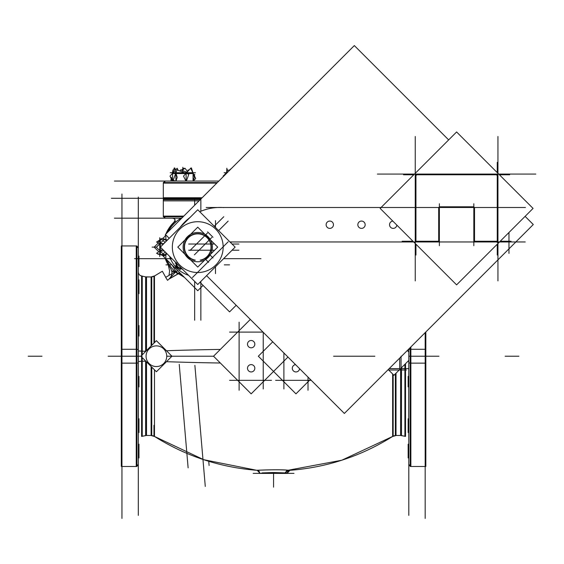 <?xml version="1.0" encoding="UTF-8"?>
<svg xmlns="http://www.w3.org/2000/svg" width="564" height="564" viewBox="0 0 564 564"><rect width="100%" height="100%" fill="white"/><g stroke="black" fill="none" stroke-linecap="round" stroke-linejoin="round"><path stroke-width="0.85" d="M180.402 219.502L179.888 218.212L180.402 219.502M179.994 218.212L172.619 218.219C175.044 218.691 175.545 219.946 174.135 221.99L176.264 221.582L174.424 221.765A2.066 2.066 0 0 0 175.009 220.827M174.304 221.878L174.135 221.99C175.467 219.939 175.101 218.67 173.021 218.176L172.929 218.176M180.945 218.176L181.601 218.303A2.066 2.066 0 0 0 180.304 218.275M287.238 470.164C276.529 469.086 247.511 470.771 259.891 470.164C247.511 470.771 276.529 469.086 287.238 470.164L289.903 470.327L287.344 473.076L273.561 472.512L262.027 472.907L273.561 472.512L285.095 472.907L287.238 470.164L285.095 472.907M165.731 277.326L162.333 271.249L153.972 276.318L151.751 276.959L151.751 345.337L151.751 287.302M178.252 273.688L169.729 278.51L178.252 273.688M179.26 272.215L178.591 273.505L179.761 272.715L178.943 273.618L183.744 276.705L175.855 271.827L170.744 277.157M166.725 355.567A10.335 10.335 0 0 0 156.404 345.88A10.335 10.335 0 0 0 146.09 355.567A10.335 10.335 0 0 0 156.404 366.551A10.335 10.335 0 0 0 166.725 355.567M175.897 271.481L172.126 265.087L175.897 271.481L177.836 270.798L175.855 271.827M169.193 264.403L168.269 264.96L169.616 270.96L168.269 264.96L169.193 264.403M167.522 263.656L166.951 262.563M169.003 275.331L169.616 270.96L169.003 275.331M399.679 369.998L399.679 369.54L399.213 369.998L400.623 369.624L400.602 435.471L400.623 369.624M388.666 369.998L388.526 369.998A1.382 1.191 -90 0 0 388.659 369.991L388.526 369.998A1.382 1.191 -90 0 1 387.976 369.843M165.879 239.742L160.359 239.742L165.879 239.742M165.879 254.505L160.359 254.505L165.879 254.505M163.299 198.281L163.299 183.117L165.365 181.051L163.363 182.588M193.057 173.571L193.057 181.051L193.057 173.571M173.303 173.014L174.255 172.725L175.897 173.536M172.605 181.051L172.605 173.571L172.605 181.051M173.24 218.219L172.774 218.219M173.881 222.124A2.066 2.066 0 0 0 174.946 219.495A2.066 2.066 0 0 0 172.387 218.275M174.135 221.99L175.947 221.849M180.579 218.205L179.444 218.176M179.944 219.96L179.542 218.212M182.094 217.81L180.825 218.176M181.072 218.176L181.615 218.282M114.386 218.176L181.728 218.176M183.145 216.759L163.299 216.759L163.299 199.698L200.199 199.698M425.178 518.422L425.178 332.64M410.225 466.477L410.225 349.292L425.827 349.292L425.827 466.477L410.225 466.477M410.225 347.586L410.225 363.138L425.827 363.138L425.827 331.992M408.907 362.969L411.516 363.131M408.808 515.383L408.808 349.003M408.808 349.419L411.516 349.299M408.808 376.357L408.16 376.357L408.16 382.279L408.808 382.279M408.808 386.911L408.16 386.911L408.16 380.989L408.808 380.989M408.808 418.763L408.16 418.763L408.16 426.306L408.808 426.306M408.808 432.546L408.16 432.546L408.16 425.009L408.808 425.009M408.808 444.185L408.16 444.185L408.16 451.722L408.808 451.722M408.808 457.968L408.16 457.968L408.16 450.424L408.808 450.424M408.759 376.357L408.808 361.503M408.759 361.468L407.871 361.341M408.808 350.928L408.759 349.053M408.808 440.463L408.759 432.546M408.759 418.763L408.759 386.911M408.759 350.963L407.871 351.09M404.889 436.339L404.889 364.323M405.537 425.129L405.537 363.681L405.537 436.423L401.483 435.556L401.483 367.735L401.498 435.563L400.623 435.471L404.889 436.282M401.053 375.18L401.053 356.215M400.997 368.221A1.382 1.382 0 0 1 399.277 369.942M392.636 373.967L392.636 436.501L396.02 435.521L396.02 373.192M220.334 349.419A222.836 13.994 180 0 0 166.458 350.737M220.334 363.012A222.836 13.994 180 0 1 166.458 361.693M308.022 390.26L308.022 377.104M275.62 380.333L311.25 380.333M283.896 388.963L283.896 352.986M272.729 341.819L258.333 356.215L295.959 393.841L310.362 379.445M292.356 368.919A3.659 3.659 0 0 1 295.55 364.64M292.356 367.629A3.659 3.659 0 0 0 295.43 371.902A3.659 3.659 0 0 0 299.597 368.68A3.659 3.659 0 0 1 299.562 368.919M263.226 388.963L263.226 332.309M229.569 380.333L271.51 380.333M239.108 390.26L239.108 322.171M229.569 332.097L263.007 332.097M287.964 357.047L251.163 393.841L213.537 356.215L250.331 319.421M247.561 344.801A3.659 3.659 0 0 1 251.163 340.494A3.659 3.659 0 0 1 254.766 344.801M254.766 343.511A3.659 3.659 0 0 1 251.163 347.819A3.659 3.659 0 0 1 247.561 343.511M247.561 368.919A3.659 3.659 0 0 1 251.163 364.612A3.659 3.659 0 0 1 254.766 368.919M254.766 367.629A3.659 3.659 0 0 1 251.163 371.937A3.659 3.659 0 0 1 247.561 367.629M166.725 356.864A10.335 10.335 0 0 0 156.404 345.88A10.335 10.335 0 0 0 146.09 356.864M140.866 356.215L156.404 340.677L171.942 356.215L156.404 371.754L140.866 356.215M151.103 366.452L151.103 435.521L154.487 436.501L154.487 369.836M154.487 342.595L154.487 275.93L151.103 276.91L151.103 345.979M151.103 276.959L145.625 276.868L145.625 351.457M146.52 276.959L146.52 350.568M145.85 361.193L140.958 361.263M145.85 351.238L142.234 351.189L142.234 354.855L142.234 276.092C139.837 275.754 138.532 274.379 138.314 271.968L138.363 279.885M138.363 376.357L138.314 350.928M138.363 350.963L142.234 351.182M138.363 386.911L138.363 418.763M138.363 432.546L138.314 440.463M138.363 361.468L142.234 361.249L142.234 357.576L142.234 436.339M138.314 515.383L138.314 356.215L108.161 356.215L136.897 356.215M138.314 197.047L138.314 356.215L141.592 356.215M138.215 349.461L135.607 349.299M138.314 363.012L135.607 363.131M136.897 245.953L136.897 363.138L121.302 363.138L121.302 245.953L136.897 245.953M136.897 349.292L121.302 349.292L121.302 466.477L136.897 466.477L136.897 349.292M121.951 518.422L121.951 194.009M138.963 256.155L138.963 262.006L138.314 262.006M138.314 266.631L138.963 266.631L138.963 260.709L138.314 260.709M138.314 325.52L138.963 325.52L138.963 331.442L138.314 331.442M138.314 336.073L138.963 336.073L138.963 330.151L138.314 330.151M138.314 376.357L138.963 376.357L138.963 382.279L138.314 382.279M138.314 386.911L138.963 386.911L138.963 380.989L138.314 380.989M138.314 279.885L138.963 279.885L138.963 287.421L138.314 287.421M138.314 293.668L138.963 293.668L138.963 286.124L138.314 286.124M138.314 418.763L138.963 418.763L138.963 426.306L138.314 426.306M138.314 432.546L138.963 432.546L138.963 425.009L138.314 425.009M138.314 444.185L138.963 444.185L138.963 451.722L138.314 451.722M138.314 457.968L138.963 457.968L138.963 450.424L138.314 450.424M188.122 467.845L179.232 364.337M205.282 486.436L194.883 365.359M184.463 277.417L178.506 273.709M178.654 273.871L178.168 273.688L178.654 273.871L179.916 272.87M177.681 270.642L175.707 271.756L178.45 273.737L179.451 272.405M167.388 280.096L165.675 277.361L175.242 271.77L171.928 271.376M174.699 271.256L171.851 271.002M168.615 265.51A34.46 34.46 0 0 1 165.069 258.03L168.128 264.727L168.996 264.065M167.543 280.315C160.014 268.612 160.014 268.612 167.543 280.315C172.217 276.656 173.155 272.567 170.356 268.034C164.173 257.692 164.173 257.692 170.356 268.034L167.515 263.635M177.836 273.907A33.382 33.382 0 0 1 166.902 259.863M168.093 231.811A33.382 33.382 0 0 1 179.838 218.959M174.903 221.335A34.46 34.46 0 0 0 165.887 234.018L174.184 221.99L165.887 234.018M165.612 234.702A34.46 34.46 0 0 0 165.069 236.217L165.612 234.702L165.069 236.217M169.397 278.863L178.443 273.73M138.363 293.668L138.363 325.52M138.363 336.073L138.314 361.503M145.625 360.974L145.625 435.563L142.234 436.282M146.52 361.869L146.52 435.471L145.625 435.563M388.243 369.575L393.94 375.271L408.808 360.403M407.3 350.512L408.808 352.028M399.946 369.272L401.053 369.272L400.327 369.998L400.327 368.891M388.526 369.998L406.369 369.998M262.26 473.238C251.043 473.922 276.473 472.096 285.342 473.274L287.795 470.172C277.072 469.015 246.362 470.806 259.905 470.136M260.018 473.407L274.428 473.386L274.428 472.858M259.757 473.429C259.503 471.321 258.552 470.291 256.888 470.327L203.682 459.688L154.487 436.444M272.694 472.858L272.694 473.386L287.372 473.429L284.869 473.238L287.224 470.136L290.241 470.327C288.338 470.461 287.379 471.497 287.372 473.429M253.144 473.372L273.561 473.372L273.561 472.858M293.978 473.372L273.561 473.372L273.561 487.155L273.561 473.386M166.098 235.181L162.756 238.53L166.098 235.188M154.162 247.124L158.047 243.232L154.162 247.124L158.837 251.798M197.752 290.714L203.075 285.391L197.752 290.714L162.376 255.337M188.545 275.288A29.631 29.631 0 0 1 176.278 267.54M176.102 267.357A29.631 29.631 0 0 1 169.588 256.331M210.985 247.956A13.254 13.254 0 0 0 197.752 233.863A13.254 13.254 0 0 0 184.527 247.956M177.801 247.124L197.752 227.172L217.704 247.124L197.752 267.075L177.801 247.124M200.854 320.232L200.854 288.274M200.854 211.267L200.854 199.311M134.542 258.664L171.921 258.664M260.963 258.664L223.591 258.664M194.65 320.232L194.65 288.274M194.65 199.311L194.65 205.247M183.138 246.2A14.643 14.643 0 0 0 197.752 261.767A14.643 14.643 0 0 0 212.367 246.2M212.367 248.04A14.643 14.643 0 0 0 197.752 232.481A14.643 14.643 0 0 0 183.138 248.04M184.506 246.729A13.254 13.254 0 0 0 195.334 260.159M200.178 260.159A13.254 13.254 0 0 0 211.006 246.729M344.364 413.447L206.586 275.669L344.364 413.447L533.283 224.535L525.105 216.357M165.407 234.497L169.207 238.29L165.407 234.497L354.326 45.578L448.655 139.907M223.118 248.717A25.415 25.415 0 0 0 197.752 221.708A25.415 25.415 0 0 0 172.394 248.717M160.38 247.124L197.752 209.745L235.132 247.124L197.752 284.496L160.38 247.124M172.394 245.523A25.415 25.415 0 0 0 197.752 272.532A25.415 25.415 0 0 0 223.118 245.523M223.823 207.573A49.963 49.963 0 0 0 199.748 211.74M190.089 217.415A49.963 49.963 0 0 0 180.078 227.426M206.156 207.496L496.962 207.496M497.949 207.496L525.458 207.496M508.975 253.391L508.975 232.488M229.964 241.956L496.962 241.956M525.246 241.956L497.949 241.956M233.841 241.977A10.335 10.335 0 0 0 230.345 242.337M357.907 225.431A3.659 3.659 0 0 1 361.496 221.067A3.659 3.659 0 0 1 365.091 225.431M365.091 224.014A3.659 3.659 0 0 1 361.496 228.385A3.659 3.659 0 0 1 357.907 224.014M326.203 225.431A3.659 3.659 0 0 1 329.799 221.067A3.659 3.659 0 0 1 333.387 225.431M333.387 224.014A3.659 3.659 0 0 1 329.799 228.385A3.659 3.659 0 0 1 326.203 224.014M389.611 225.431A3.659 3.659 0 0 1 392.819 221.081M389.611 224.014A3.659 3.659 0 0 0 392.657 228.342A3.659 3.659 0 0 0 396.837 225.106A3.659 3.659 0 0 1 396.788 225.431M165.999 254.568L167.106 253.849L197.752 284.496M213.002 237.268L207.608 231.874M194.411 254.85L211.782 237.479M218.635 230.627L228.152 221.109M188.665 244.022L213.784 244.022M238.903 244.022L232.03 244.022M215.497 273.639L215.497 266.751M215.497 227.489L215.497 220.602M188.665 250.226L213.784 250.226M232.03 250.226L238.903 250.226M213.002 257.981L209.561 254.547M192.437 277.53L228.166 241.808M205.176 258.932L208.617 262.366M171.237 264.868L165.957 264.868M229.555 264.868L224.275 264.868M190.026 250.465L207.397 233.094M223.767 216.724L214.249 226.242M170.187 259.095L170.187 256.93M415.252 280.914L415.252 136.495M417.635 174.093A2.066 2.066 0 0 0 415.273 176.454M377.408 174.072L535.8 174.072M497.927 176.454A2.066 2.066 0 0 0 495.573 174.093M497.949 280.914L497.949 136.495M512.331 241.956L456.6 241.956M473.83 245.685L473.83 203.759M439.37 245.685L439.37 203.759M456.6 284.862L533.058 208.412L456.6 131.962L380.15 208.412L456.6 284.862M165.879 257.614L165.879 252.623M165.879 241.618L165.879 236.633M158.131 242.626L156.559 242.069L162.235 238.346L167.353 240.144M159.739 241.759L160.359 239.7M161.523 238.812L160.902 238.699L157.744 243.176L163.271 244.226M165.957 239.658L167.543 239.954M159.739 247.392L160.359 247.441L160.359 240.694L159.739 241.625M159.739 243.909L159.739 243.556M165.033 242.464L163.109 240.539L156.383 247.265L163.109 253.983L165.174 251.918M159.739 252.757L160.359 253.708L160.359 247.131L159.739 247.131M159.739 251.199L159.739 250.62M163.137 249.88L162.235 249.563L156.559 253.285L163.976 255.901L164.688 255.429M159.739 252.63L160.359 254.547M157.976 253.786L157.744 254.11L165.308 255.548M156.524 247.124L152.097 247.124L156.524 247.124L159.739 243.627M159.76 256.528L159.76 237.719M218.853 181.051L114.4 181.051M201.094 198.81L163.299 198.81L163.299 182.588L217.316 182.588M201.623 198.281L111.362 198.281L201.623 198.281M199.022 200.876L163.299 200.876L163.299 197.752L202.152 197.752M163.518 200.876L163.299 197.752L163.518 200.876M226.996 172.697L225.48 173.571L227.024 172.697L225.494 173.571L226.333 173.571M226.657 172.894L226.855 168.213L227.221 172.683M229.266 170.638L227.546 169.877L227.109 171.301M224.091 172.725L227.172 172.725M229.569 311.885L199.966 282.282L229.569 311.885L236.189 305.272M209.103 465.469L208.751 461.289M182.235 268.979L180.219 268.654M179.74 268.577L175.545 267.893L176.229 263.698M176.532 264.692L176.236 264.727A4.498 4.498 0 0 1 176.335 263.078L176.306 263.219M182.743 269.345L176.257 266.427M176.567 264.509L176.215 264.537A4.498 4.498 0 0 0 176.405 265.51M176.863 264.488A3.849 3.849 0 0 0 179.197 267.717M179.077 267.999L178.943 268.316A4.498 4.498 0 0 1 178.076 267.837M176.666 262.803L177.159 267.688M176.892 263.635A3.849 3.849 0 0 0 176.885 264.65M176.024 262.775L175.136 263.416L176.024 262.775M181.58 268.323L179.669 269.698M178.901 267.971L178.767 268.245A4.498 4.498 0 0 0 181.798 268.542M179.049 267.653A3.849 3.849 0 0 0 181.241 267.985M181.671 268.415L176.081 267.512L176.729 263.473M231.374 168.523L228.892 170.469M226.665 172.654L226.086 173.218M225.734 173.571L223.132 176.116L223.365 176.539M226.686 172.196L226.136 173.19M225.931 173.571L225.529 174.375M187.537 171.675L185.006 168.213L182.003 170.406M173.536 170.236L173 169.877L172.281 173.472M171.216 178.746L170.906 180.283M175.623 169.905L174.748 167.959L174.459 168.608M173.07 171.703L172.168 173.712M170.568 177.293L172.253 181.051M184.308 168.721L183.934 168.213L181.298 170.145M194.756 174.311L194.432 175.926M188.764 170.321L188.101 169.877L187.798 171.393M191.21 168.608L190.914 167.959L190.745 168.34M192.592 171.703L193.339 173.367M194.446 175.841L195.102 177.293M193.332 181.051L195.673 178.478L190.681 168.213L183.511 176.116L185.916 181.051M180.84 172.697L180.508 173.571L190.829 173.571L189.673 172.697M184.484 172.697L186.613 172.697M186.388 181.051L188.806 174.311L176.955 169.877L173.226 180.283L175.291 181.051M174.248 172.697L172.803 173.571L180.938 173.571L181.213 172.697M171.308 177.293L172.492 181.051M172.577 173.261L174.255 167.959L177.202 177.293L176.01 181.051M174.368 172.697L172.944 173.571L172.337 173.571L173.846 172.697M178.203 170.349L177.159 168.213L169.99 176.116L172.394 181.051M186.994 172.274L180.593 169.877L180.163 171.082M191.076 169.017L191.415 167.959L194.361 177.293L193.17 181.051M189.426 172.697L190.533 173.571L193.269 173.536M195.454 172.725L170.208 172.725M194.65 292.23L194.65 281.401M200.854 292.23L200.854 281.401M425.178 356.215L410.874 356.215L410.874 346.938L410.874 457.968M410.225 356.215L408.808 356.215M410.874 432.546L410.874 444.185M395.371 425.136L395.371 373.84L395.371 435.471L400.623 435.471L396.02 435.471M213.537 356.215L166.74 356.215M153.972 425.277L153.972 436.113C185.563 456.043 219.981 467.443 257.226 470.327L259.778 473.076M121.951 466.477L136.248 466.477L136.248 356.215L121.951 356.215M174.791 271.347L171.865 271.065M175.235 271.763L171.928 271.362M389.195 368.623L399.679 368.623L399.679 358.14L399.679 368.623L389.195 368.623L395.096 368.623M400.905 368.623L408.808 368.623M425.827 356.215L438.961 356.215L425.827 356.215M28.2 356.215L41.983 356.215L28.2 356.215M374.884 356.215L333.585 356.215L374.884 356.215M518.922 356.215L505.14 356.215L518.922 356.215M138.363 356.215L142.234 356.215L138.363 356.215M138.215 356.215L135.607 356.215L138.215 356.215M138.963 261.358L138.314 261.358L138.963 261.358M138.963 330.8L138.314 330.8L138.963 330.8M138.963 381.631L138.314 381.631L138.963 381.631M138.963 286.773L138.314 286.773L138.963 286.773M138.963 425.658L138.314 425.658L138.963 425.658M138.963 451.073L138.314 451.073L138.963 451.073M200.854 260.307A13.543 13.543 0 0 0 197.752 233.581A13.543 13.543 0 0 0 194.65 260.307M474.521 208.186L474.521 241.265L497.265 241.265L497.265 176.137A1.382 1.382 0 0 0 495.883 174.762L417.318 174.762A1.382 1.382 0 0 0 415.943 176.137L415.943 241.265L438.686 241.265L438.686 208.186A1.382 1.382 0 0 1 440.061 206.805L473.14 206.805A1.382 1.382 0 0 1 474.521 208.186L474.521 241.265L497.265 241.265L497.265 176.137A1.382 1.382 0 0 0 495.883 174.762L417.318 174.762A1.382 1.382 0 0 0 415.943 176.137L415.943 241.265L438.686 241.265L438.686 208.186A1.382 1.382 0 0 1 440.061 206.805L473.14 206.805A1.382 1.382 0 0 1 474.521 208.186M499.401 174.762L509.666 174.762M413.003 241.265L402.16 241.265M500.205 241.265L511.047 241.265M474.521 241.928L474.521 207.524M473.802 206.805L439.398 206.805M415.943 244.205L415.943 255.048M413.8 174.762L403.535 174.762M497.455 174.762L415.746 174.762M497.265 172.619L497.265 162.354M497.265 242.569L497.265 174.833M497.265 244.205L497.265 255.048M159.76 247.265L160.331 243.57M163.927 243.57L160.359 243.57M164.209 250.952L160.359 250.952M176.87 263.614A3.87 3.87 0 0 0 181.263 268.006M182.835 169.806L182.835 167.268L182.835 169.806M186.127 181.051L186.127 173.571M175.897 181.051L175.897 173.571M182.835 172.076L182.835 167.268L182.835 172.076M183.793 216.111L163.299 216.111L165.365 218.176L163.398 216.759M425.178 466.477L410.874 466.477L410.874 356.215M393.157 374.489L393.157 436.113C361.559 456.043 327.141 467.443 289.903 470.327M153.972 343.116L153.972 276.318M151.751 367.094L151.751 435.471L146.506 435.471L146.506 361.848M146.506 350.582L146.506 276.959L151.751 276.959M146.506 276.959L145.646 276.875L145.646 351.442M141.592 355.496L141.592 276.007L145.646 276.875M141.592 356.934L141.592 436.423L146.506 435.471M145.646 360.988L145.646 435.556M136.248 356.215L136.248 245.953L138.314 248.019L136.897 246.052M400.595 368.623L401.053 368.623M216.78 183.117L163.299 183.117M163.299 216.111L163.299 200.347M410.874 466.477L408.808 464.412L410.225 466.379M395.371 435.471L393.157 436.113M153.951 436.106L151.751 435.471M136.248 466.477L138.314 464.412L136.897 466.379M136.248 245.953L121.951 245.953M181.467 218.247L181.002 218.176M180.508 218.226L181.615 218.289M392.636 436.444L341.749 460.238L286.526 470.552M162.354 271.242L154.487 275.986M145.625 276.868L142.234 276.148M138.963 256.084L138.314 256.084M166.93 262.528L166.577 261.802M166.204 260.963L165.069 258.03M151.103 435.471L146.52 435.471"/></g></svg>
